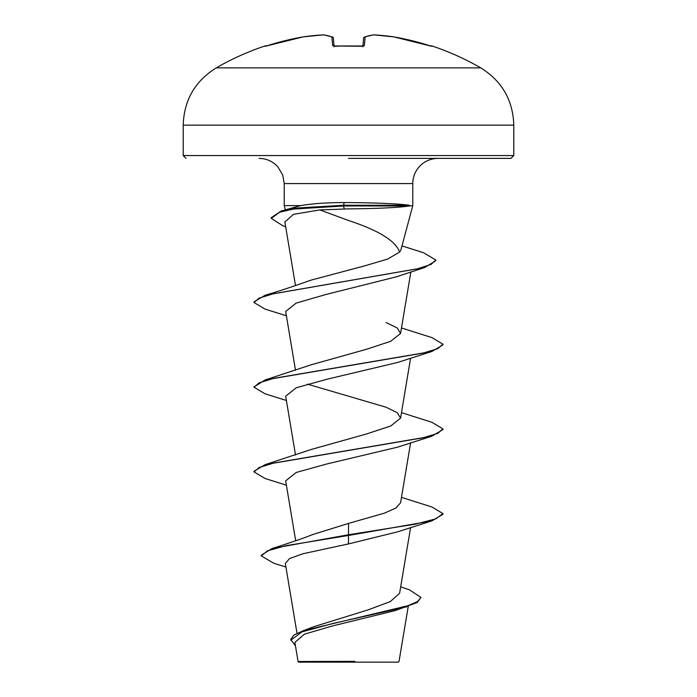 <?xml version="1.0" encoding="UTF-8"?>
<svg xmlns="http://www.w3.org/2000/svg" width="697" height="697" viewBox="0 0 697 697"><rect width="100%" height="100%" fill="white"/><g stroke="black" fill="none" stroke-linecap="round" stroke-linejoin="round"><path stroke-width="1.05" d="M265.017 45.967A264.477 264.477 0 0 0 216.262 67.879L480.738 67.879A264.477 264.477 0 0 0 431.983 45.967L429.169 45.549A264.407 263.396 180 0 0 393.988 36.915L393.988 36.915A264.285 243.244 102.9 0 0 373.714 34.859A264.285 100.751 95.4 0 0 365.123 36.915L364.365 45.549L361.543 46.263A263.797 243.715 180 0 0 348.5 45.967A263.797 243.715 180 0 0 335.457 46.263L332.635 45.549L331.877 36.915A264.285 100.751 -95.4 0 0 323.286 34.859A264.285 243.244 -102.9 0 0 303.012 36.915L303.012 36.915A264.407 263.396 180 0 0 267.831 45.549L265.017 45.967A1.42 1.42 0 0 1 266.123 46.054M400.679 586.857L409.313 589.775L420.988 597.407L417.276 602.461L395.199 610.589L331.824 626.124L304.476 634.157L294.875 642.381L298.072 661.497L298.725 662.15L398.275 662.15L399.032 661.401L408.259 606.303M344.745 661.549L298.107 661.497L354.843 661.348M347.69 208.891L319.879 209.928L348.5 220.496C378.558 230.341 395.6 240.874 399.634 252.079L400.845 250.153L412.781 205.615L409.444 205.964C398.344 207.61 378.027 208.586 348.5 208.891L347.69 208.891M409.444 205.964L343.525 205.964L344.257 208.9M348.5 158.385L510.962 158.385L348.5 158.385M409.374 205.615L409.374 205.258C398.423 203.742 378.131 202.844 348.5 202.574L344.196 202.566C326.849 202.583 312.326 203.602 300.642 205.615L284.219 205.615L284.219 183.572L412.781 183.572C412.859 177.186 415.003 171.584 419.202 166.766C424.273 161.312 430.528 158.515 437.969 158.385M420.988 597.407L417.564 601.572L407.815 605.737L303.169 630.733L314.129 626.603L368.042 609.884L390.329 601.563L399.608 593.252L410.603 527.524M348.5 523.412L348.5 534.756L272.074 548.513C290.152 542.797 303.726 538.136 312.814 534.529L348.5 523.412L384.535 513.114L395.974 507.974L400.566 502.816L410.603 442.83M286.397 485.173L265.13 478.534L254.048 471.939L254.048 471.233L265.13 464.638L311.001 449.539L366.979 433.83L390.729 425.98L400.566 418.122L397.238 412.659L385.999 407.196L307.429 384.134M254.074 386.887L265.13 379.943L311.001 364.845L366.988 349.127L390.738 341.286L400.575 333.427L397.238 327.965L385.999 322.502M286.397 315.785L265.13 309.146L254.048 302.55L254.048 301.845L265.13 295.249C277.145 291.773 292.435 286.737 311.001 280.15L363.878 266.088L387.61 259.092L399.634 252.079M319.879 209.928L293.463 214.336L284.873 221.977L295.511 285.604M254.048 302.55L258.988 298.168L273.311 293.785L424.726 267.5L396.619 276.753L325.952 294.491L296.086 303.125L285.674 311.498L295.511 370.299M286.397 400.479L265.13 393.84L254.048 387.244L259.188 382.775L274.052 378.305L431.87 351.497L397.578 362.457L326.649 379.325L296.269 387.759L285.674 396.192L295.511 454.993M254.048 471.939L259.188 467.469L274.06 463L431.87 436.191L397.586 447.152L326.614 464.028L296.251 472.461L285.674 480.886L295.694 540.767M431.87 520.886L442.952 514.29L442.952 513.584L435.764 518.873L415.29 524.17L348.5 534.756L348.5 535.462L431.87 520.886L397.586 531.846L348.5 543.921L303.073 553.714L289.525 558.593L285.326 563.464L297.009 633.303M272.074 548.513L261.288 555.204L261.288 555.91L273.851 563.289L285.918 567.018M303.169 630.733L293.864 635.133L290.719 639.532L295.432 645.753M348.5 543.921L348.5 535.462L285.979 545.681L267.613 550.796L261.288 555.91M406.726 606.799L332.739 623.519L301.975 631.883L290.719 640.238M285.665 226.734L283.017 225.872L271.272 218.414L271.272 217.708L281.144 211.017L300.642 205.615M442.952 513.584L431.87 506.98L401.489 497.344M265.13 464.638L422.94 437.821L437.812 433.351L442.952 428.89L431.87 422.286L401.489 412.65M265.13 379.943L422.94 353.126L437.812 348.657L442.952 344.187L431.87 337.592L401.489 327.956M265.13 295.249L417.442 268.807L431.103 264.398L435.782 259.99L423.506 252.715L401.986 245.91M281.144 211.017L295.031 208.142L343.525 205.258L343.525 205.964L293.489 209.083L279.68 212.193L271.272 218.414M431.87 436.191L442.952 429.596L442.952 428.89M431.87 351.497L442.952 344.893L442.952 344.187M424.726 267.5L435.782 260.695L435.782 259.99M409.374 205.258L343.525 205.258L344.196 202.566M334.081 46.22L333.375 38.187A1.42 1.394 175 0 0 331.877 36.915A1.42 1.289 109 0 1 332.425 36.967L323.608 34.859A1.42 1.307 97.6 0 0 323.286 34.859A1.42 0.549 86.8 0 1 323.338 34.85L303.047 36.906A1.42 0.549 81.6 0 0 303.012 36.915L265.505 46.211L303.012 36.915A1.42 1.42 0 0 1 303.047 36.906L323.338 34.85A1.42 0.549 86.8 0 1 323.382 34.85M362.928 46.107L363.625 38.187L362.928 46.107M362.919 46.22L363.625 38.187A1.42 1.394 -175 0 1 365.123 36.915A1.42 1.289 -109 0 0 364.209 37.176M373.714 34.859A1.42 0.549 93.2 0 0 373.662 34.85L393.953 36.906L373.662 34.85A1.42 1.42 0 0 0 373.392 34.859L364.575 36.967L373.392 34.859A1.42 1.307 -97.6 0 1 373.714 34.859A1.42 0.549 -86.8 0 0 373.662 34.85M431.861 46.263A1.42 1.411 -157.5 0 0 431.417 46.194M431.417 46.202L393.988 36.915L429.474 45.645M265.583 46.194A1.42 1.411 157.5 0 0 265.139 46.263M364.365 45.549A1.42 1.35 -175 0 0 363.067 46.194M332.791 37.176A1.42 1.289 109 0 0 332.425 36.967L323.608 34.859A1.42 1.42 0 0 0 323.338 34.85M361.543 46.263L333.706 46.002L334.133 46.777M333.933 46.194A1.42 1.35 175 0 0 332.635 45.549M513.794 125.138L183.206 125.138L183.206 155.553L513.794 155.553L513.794 125.138C512.975 100.168 501.953 81.079 480.738 67.879M362.867 46.777L363.294 46.002L333.706 46.002M513.794 155.553L510.962 158.385M284.219 183.572L282.729 175.043L277.798 166.766C272.727 161.312 266.472 158.515 259.031 158.385M412.781 205.615L412.781 183.572M400.566 418.122L410.603 358.127M400.566 333.427L410.855 271.935M285.326 209.753L284.219 205.615M183.206 155.553L186.038 158.385M254.048 387.244L254.048 386.539M216.262 67.879C195.047 81.079 184.025 100.168 183.206 125.138M431.983 45.967L430.877 46.054M364.575 36.967A1.42 1.42 0 0 0 363.625 38.161M333.375 38.161A1.42 1.42 0 0 0 332.425 36.967"/></g></svg>
